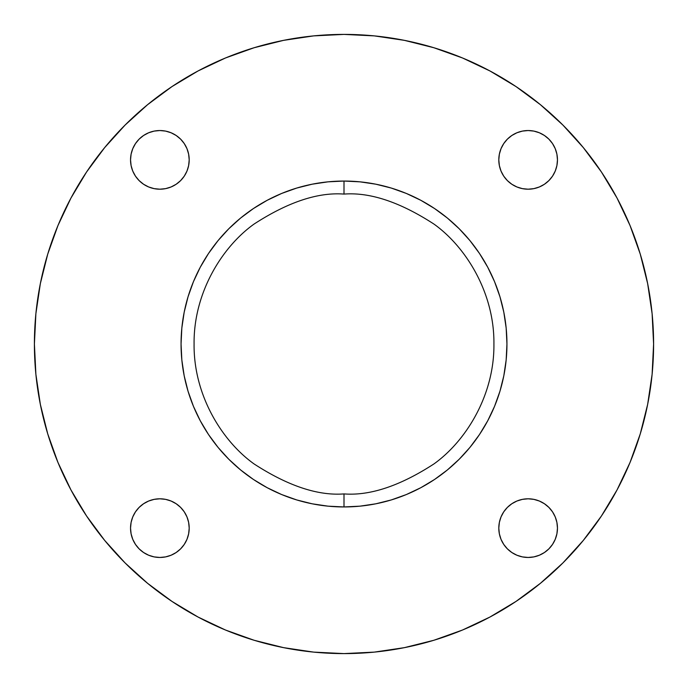 <?xml version="1.0" encoding="UTF-8"?>
<svg xmlns="http://www.w3.org/2000/svg" width="688" height="688" viewBox="0 0 688 688"><rect width="100%" height="100%" fill="white"/><g stroke="black" fill="none" stroke-linecap="round" stroke-linejoin="round"><path stroke-width="1.03" d="M344 506.944L344 493.915C317.942 495.91 287.962 485.917 254.053 463.927C221.863 440.922 193.491 394.886 194.085 344C193.491 293.114 221.863 247.078 254.053 224.073C287.962 202.083 317.942 192.09 344 194.085L344 181.056L344 194.085C370.058 192.09 400.038 202.083 433.947 224.073C466.137 247.078 494.509 293.114 493.915 344C494.509 394.886 466.137 440.922 433.947 463.927C400.038 485.917 370.058 495.91 344 493.915L344 506.944A162.944 162.944 0 0 1 181.056 344A162.944 162.944 0 0 1 344 181.056A162.944 162.944 0 0 1 506.944 344A162.944 162.944 0 0 1 344 506.944L328.03 506.162L312.214 503.814L296.7 499.935L281.641 494.543L267.185 487.706L253.468 479.484L240.628 469.964L228.777 459.223L218.036 447.372L208.516 434.532L200.294 420.815L193.457 406.359L188.065 391.3L184.186 375.786L181.838 359.97L181.056 344L181.838 328.03L184.186 312.214L188.065 296.7L193.457 281.641L200.294 267.185L208.516 253.468L218.036 240.628L228.777 228.777L240.628 218.036L253.468 208.516L267.185 200.294L281.641 193.457L296.7 188.065L312.214 184.186L328.03 181.838L344 181.056L359.97 181.838L375.786 184.186L391.3 188.065L406.359 193.457L420.815 200.294L434.532 208.516L447.372 218.036L459.223 228.777L469.964 240.628L479.484 253.468L487.706 267.185L494.543 281.641L499.935 296.7L503.814 312.214L506.162 328.03L506.944 344L506.162 359.97L503.814 375.786L499.935 391.3L494.543 406.359L487.706 420.815L479.484 434.532L469.964 447.372L459.223 459.223L447.372 469.964L434.532 479.484L420.815 487.706L406.359 494.543L391.3 499.935L375.786 503.814L359.97 506.162L344 506.944M344 493.915C370.058 495.91 400.038 485.917 433.947 463.927C466.137 440.922 494.509 394.886 493.915 344C494.509 293.114 466.137 247.078 433.947 224.073C400.038 202.083 370.058 192.09 344 194.085C317.942 192.09 287.962 202.083 254.053 224.073C221.863 247.078 193.491 293.114 194.085 344C193.491 394.886 221.863 440.922 254.053 463.927C287.962 485.917 317.942 495.91 344 493.915M159.865 557.461A29.335 29.335 0 0 1 130.539 528.135A29.335 29.335 0 0 1 159.865 498.8L165.593 499.368L171.097 501.036L176.162 503.745L180.609 507.391L184.255 511.838L186.964 516.903L188.632 522.407L189.2 528.135L188.632 533.854L186.964 539.358L184.255 544.423L180.609 548.869L176.162 552.516L171.097 555.225L165.593 556.902L159.865 557.461L154.146 556.902L148.642 555.225L143.577 552.516L139.131 548.869L135.484 544.423L132.775 539.358L131.098 533.854L130.539 528.135L131.098 522.407L132.775 516.903L135.484 511.838L139.131 507.391L143.577 503.745L148.642 501.036L154.146 499.368L159.865 498.8A29.335 29.335 0 0 1 189.2 528.135A29.335 29.335 0 0 1 159.865 557.461L165.593 556.902L171.097 555.225L176.162 552.516L180.609 548.869L184.255 544.423L186.964 539.358M528.135 557.461A29.335 29.335 0 0 1 498.8 528.135A29.335 29.335 0 0 1 528.135 498.8L533.854 499.368L539.358 501.036L544.423 503.745L548.869 507.391L552.516 511.838L555.225 516.903L556.902 522.407L557.461 528.135L556.902 533.854L555.225 539.358L552.516 544.423L548.869 548.869L544.423 552.516L539.358 555.225L533.854 556.902L528.135 557.461L522.407 556.902L516.903 555.225L511.838 552.516L507.391 548.869L503.745 544.423L501.036 539.358L499.368 533.854L498.8 528.135L499.368 522.407L501.036 516.903L503.745 511.838L507.391 507.391L511.838 503.745L516.903 501.036L522.407 499.368L528.135 498.8A29.335 29.335 0 0 1 557.461 528.135A29.335 29.335 0 0 1 528.135 557.461L522.407 556.902L516.903 555.225M528.135 189.2A29.335 29.335 0 0 1 498.8 159.865A29.335 29.335 0 0 1 528.135 130.539L533.854 131.098L539.358 132.775L544.423 135.484L548.869 139.131L552.516 143.577L555.225 148.642L556.902 154.146L557.461 159.865L556.902 165.593L555.225 171.097L552.516 176.162L548.869 180.609L544.423 184.255L539.358 186.964L533.854 188.632L528.135 189.2L522.407 188.632L516.903 186.964L511.838 184.255L507.391 180.609L503.745 176.162L501.036 171.097L499.368 165.593L498.8 159.865L499.368 154.146L501.036 148.642L503.745 143.577L507.391 139.131L511.838 135.484L516.903 132.775L522.407 131.098L528.135 130.539A29.335 29.335 0 0 1 557.461 159.865A29.335 29.335 0 0 1 528.135 189.2M159.865 130.539A29.335 29.335 0 0 1 189.2 159.865A29.335 29.335 0 0 1 159.865 189.2A29.335 29.335 0 0 1 130.539 159.865A29.335 29.335 0 0 1 159.865 130.539L165.593 131.098L171.097 132.775L176.162 135.484L180.609 139.131L184.255 143.577L186.964 148.642L188.632 154.146L189.2 159.865L188.632 165.593L186.964 171.097L184.255 176.162L180.609 180.609L176.162 184.255L171.097 186.964L165.593 188.632L159.865 189.2L154.146 188.632L148.642 186.964L143.577 184.255L139.131 180.609L135.484 176.162L132.775 171.097L131.098 165.593L130.539 159.865L131.098 154.146L132.775 148.642L135.484 143.577L139.131 139.131L143.577 135.484L148.642 132.775L154.146 131.098L159.865 130.539L165.593 131.098L171.097 132.775M344 34.4A309.6 309.6 0 0 1 653.6 344A309.6 309.6 0 0 1 344 653.6L374.349 652.112L404.398 647.649L433.87 640.27L462.482 630.036L489.942 617.041L516.009 601.424L540.407 583.321L562.922 562.922L583.321 540.407L601.424 516.009L617.041 489.942L630.036 462.482L640.27 433.87L647.649 404.398L652.112 374.349L653.6 344L652.112 313.651L647.649 283.602L640.27 254.13L630.036 225.518L617.041 198.058L601.424 171.991L583.321 147.593L562.922 125.078L540.407 104.679L516.009 86.576L489.942 70.959L462.482 57.964L433.87 47.73L404.398 40.351L374.349 35.888L344 34.4L313.651 35.888L283.602 40.351L254.13 47.73L225.518 57.964L198.058 70.959L171.991 86.576L147.593 104.679L125.078 125.078L104.679 147.593L86.576 171.991L70.959 198.058L57.964 225.518L47.73 254.13L40.351 283.602L35.888 313.651L34.4 344L35.888 374.349L40.351 404.398L47.73 433.87L57.964 462.482L70.959 489.942L86.576 516.009L104.679 540.407L125.078 562.922L147.593 583.321L171.991 601.424L198.058 617.041L225.518 630.036L254.13 640.27L283.602 647.649L313.651 652.112L344 653.6A309.6 309.6 0 0 1 34.4 344A309.6 309.6 0 0 1 344 34.4M433.87 640.27L462.482 630.036M601.424 516.009L617.041 489.942M640.27 254.13L630.036 225.518M516.009 86.576L489.942 70.959M254.13 47.73L225.518 57.964M86.576 171.991L70.959 198.058M47.73 433.87L57.964 462.482M171.991 601.424L198.058 617.041M359.97 181.838L375.786 184.186M420.815 200.294L434.532 208.516L447.372 218.036L459.223 228.777L469.964 240.628M479.484 253.468L487.706 267.185M503.814 312.214L506.162 328.03M506.162 359.97L503.814 375.786M487.706 420.815L479.484 434.532L469.964 447.372L459.223 459.223L447.372 469.964M434.532 479.484L420.815 487.706M375.786 503.814L359.97 506.162M328.03 506.162L312.214 503.814M267.185 487.706L253.468 479.484L240.628 469.964L228.777 459.223L218.036 447.372M208.516 434.532L200.294 420.815M184.186 375.786L181.838 359.97M181.838 328.03L184.186 312.214M200.294 267.185L208.516 253.468L218.036 240.628L228.777 228.777L240.628 218.036M253.468 208.516L267.185 200.294M312.214 184.186L328.03 181.838M176.162 135.484L180.609 139.131M184.255 176.162L180.609 180.609L176.162 184.255L171.097 186.964M148.642 186.964L143.577 184.255L139.131 180.609L135.484 176.162L132.775 171.097L131.098 165.593L130.539 159.865M132.775 148.642L135.484 143.577L139.131 139.131M143.577 135.484L148.642 132.775M539.358 132.775L544.423 135.484L548.869 139.131M552.516 143.577L555.225 148.642M557.461 159.865L556.902 165.593L555.225 171.097M552.516 176.162L548.869 180.609M511.838 184.255L507.391 180.609L503.745 176.162L501.036 171.097M501.036 148.642L503.745 143.577L507.391 139.131L511.838 135.484L516.903 132.775L522.407 131.098L528.135 130.539M539.358 501.036L544.423 503.745L548.869 507.391L552.516 511.838L555.225 516.903L556.902 522.407L557.461 528.135M555.225 539.358L552.516 544.423L548.869 548.869M544.423 552.516L539.358 555.225M511.838 552.516L507.391 548.869M503.745 511.838L507.391 507.391L511.838 503.745L516.903 501.036M176.162 503.745L180.609 507.391L184.255 511.838L186.964 516.903M148.642 555.225L143.577 552.516L139.131 548.869M135.484 544.423L132.775 539.358M130.539 528.135L131.098 522.407L132.775 516.903M135.484 511.838L139.131 507.391"/></g></svg>
